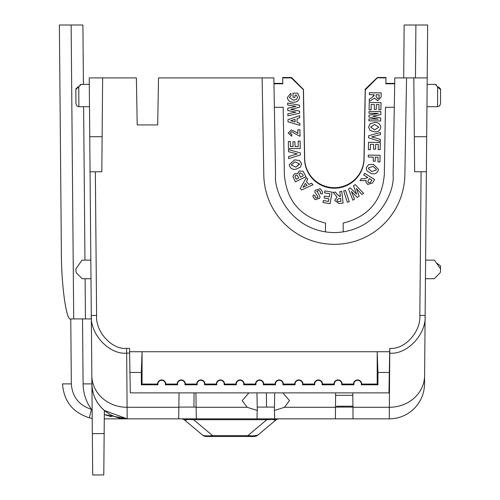 <?xml version="1.0" encoding="UTF-8"?>
<svg xmlns="http://www.w3.org/2000/svg" width="500" height="500" viewBox="0 0 500 500"><rect width="100%" height="100%" fill="white"/><g stroke="black" fill="none" stroke-linecap="round" stroke-linejoin="round"><path stroke-width="0.75" d="M274.731 392.875L274.425 410.494L284.5 407.287L289.475 400.613L282.856 392.875M363.994 158.544A29.669 29.669 180 0 1 334.331 187.694A29.669 29.669 180 0 1 304.669 158.544L303.463 89.462L291.5 77.494L282.675 77.494L291.175 77.8L303.35 89.556L304.556 158.856A29.781 29.775 180 0 0 334.331 188.113A29.781 29.775 180 0 0 364.106 158.856L365.312 89.769L377.275 77.8L385.988 77.494L377.375 77.494L365.206 89.25L363.994 158.544M361.287 384.781L361.719 384.056L377.2 384.056L377.925 384.781L361.287 384.781A3.75 3.75 0 0 0 357.606 380.306A3.75 3.75 0 0 0 353.925 384.781L341.694 384.781A3.75 3.75 0 0 0 338.013 380.306A3.75 3.75 0 0 0 334.331 384.781L322.094 384.781A3.75 3.75 0 0 0 318.412 380.306A3.75 3.75 0 0 0 314.738 384.781L302.5 384.781A3.75 3.75 0 0 0 298.819 380.306A3.75 3.75 0 0 0 295.138 384.781L282.906 384.781A3.75 3.75 0 0 0 279.225 380.306A3.75 3.75 0 0 0 275.544 384.781L263.312 384.781A3.75 3.75 0 0 0 259.631 380.306A3.75 3.75 0 0 0 255.95 384.781L243.719 384.781A3.75 3.75 0 0 0 240.037 380.306A3.75 3.75 0 0 0 236.356 384.781L224.125 384.781A3.75 3.75 0 0 0 220.444 380.306A3.75 3.75 0 0 0 216.762 384.781L204.531 384.781A3.75 3.75 0 0 0 200.85 380.306A3.75 3.75 0 0 0 197.169 384.781L184.931 384.781A3.75 3.75 0 0 0 181.25 380.306A3.75 3.75 0 0 0 177.575 384.781L165.338 384.781A3.75 3.75 0 0 0 161.656 380.306A3.75 3.75 0 0 0 157.975 384.781L141.337 384.781L142.062 384.056L157.544 384.056L157.975 384.781M165.338 384.781L165.775 384.056A4.112 4.112 0 0 0 161.656 379.944A4.112 4.112 0 0 0 157.544 384.056M282.906 384.781L283.344 384.056A4.112 4.112 0 0 0 279.225 379.944A4.112 4.112 0 0 0 275.113 384.056L275.544 384.781M302.5 384.781L302.938 384.056A4.112 4.112 0 0 0 298.819 379.944A4.112 4.112 0 0 0 294.706 384.056L295.138 384.781M243.719 384.781L244.15 384.056A4.112 4.112 0 0 0 240.037 379.944A4.112 4.112 0 0 0 235.925 384.056L236.356 384.781M341.694 384.781L342.125 384.056A4.112 4.112 0 0 0 338.013 379.944A4.112 4.112 0 0 0 333.894 384.056L334.331 384.781M184.931 384.781L185.369 384.056A4.112 4.112 0 0 0 181.25 379.944A4.112 4.112 0 0 0 177.138 384.056L177.575 384.781M204.531 384.781L204.963 384.056A4.112 4.112 0 0 0 200.85 379.944A4.112 4.112 0 0 0 196.731 384.056L197.169 384.781M224.125 384.781L224.556 384.056A4.112 4.112 0 0 0 220.444 379.944A4.112 4.112 0 0 0 216.325 384.056L216.762 384.781M263.312 384.781L263.744 384.056A4.112 4.112 0 0 0 259.631 379.944A4.112 4.112 0 0 0 255.519 384.056L255.95 384.781M322.094 384.781L322.531 384.056A4.112 4.112 0 0 0 318.412 379.944A4.112 4.112 0 0 0 314.3 384.056L314.738 384.781M361.719 384.056A4.112 4.112 0 0 0 357.606 379.944A4.112 4.112 0 0 0 353.488 384.056L353.925 384.781M195.925 392.875L196.306 418.85L104.281 418.85L127.181 418.85L104.356 410.469L103.794 474.906L92.706 475L89.237 77.906L102.638 77.906L101.819 171.769L90.056 171.769M435.925 85.025L437.356 86.669M206.356 436.488L212.631 436.488L206.356 436.488A5.881 5.881 0 0 1 202.581 435.112L184.838 420.225L187.963 419.45L193.612 419.688C186.975 419.244 184.05 419.425 184.838 420.225A5.881 5.881 0 0 0 181.062 418.85M247.825 436.488L247.825 435.65L252.9 435.894L257.875 435.112A5.881 5.881 0 0 1 254.1 436.488L212.631 436.488L254.1 436.488M257.875 435.112L275.619 420.225L272.494 419.45L266.844 419.688C273.481 419.244 276.406 419.425 275.619 420.225A5.881 5.881 0 0 1 279.394 418.85M437.669 88.381L437.55 106.706L437.675 87.044L435.363 84.369L427.144 84.369M439.006 87.406L440.181 88.588A1.469 1.469 0 0 1 440.613 89.637L440.487 103.794L440.613 89.637L437.675 87.044L437.55 106.706L426.95 106.706M75.95 103.794L76.819 105.856L78.888 106.706L78.763 87.044L78.888 106.706L89.494 106.706M76.256 88.588L77.725 87.119L76.256 88.588A1.469 1.469 -135 0 0 75.825 89.637L75.95 103.794L75.825 89.637L81.081 84.369L89.294 84.369M79.331 86.388L80.869 84.619M289.4 97.494L293.381 100.219L296.606 99.319L297.531 97.362L296.488 95.094L294.988 95.125L295.025 97.362L293.038 97.394L292.962 93.181L297.669 93.094L299.569 97.212C299.1 100.569 297.087 102.238 293.531 102.225C290.012 102.375 287.956 100.806 287.362 97.525L290.756 93.344L291.238 95.269L289.4 97.494L293.381 100.206L296.606 99.312L297.531 97.356M290.769 109.35L299.606 111.112L299.644 113.238L287.881 115.75L287.844 113.75L295.912 112.15M287.844 113.75L295.931 112.156L287.787 110.525L287.75 108.194L295.944 106.356M287.75 108.2L295.963 106.356L287.694 105.013L287.663 103.038L299.506 105.188L299.538 107.269L290.75 109.356L299.606 111.112L299.644 113.238M287.95 119.719L299.688 115.631L299.725 117.756L297.056 118.656L297.125 122.513L299.819 123.263L299.856 125.344L287.987 121.788L287.95 119.719L299.688 115.638L299.725 117.756M292.9 176.2L294.631 173.719L297.531 173.819L299.288 170.912L303.144 171.344L305.925 176.688L295.325 181.887L292.9 176.213L294.631 173.731L297.531 173.825L297.512 173.487M300.238 188.463L306.344 177.544L307.787 179.119L306.381 181.581L309.012 184.444L311.544 183.2L312.956 184.737L301.644 189.994L300.238 188.463L306.344 177.55L307.787 179.119M306.381 181.575L309.012 184.438L311.544 183.206L312.956 184.737M343.675 191L345.531 190.394L349.231 201.65L347.375 202.269L343.675 191L345.531 190.394L349.231 201.656M348.506 189L350.256 187.875L356.637 194.275L353.5 185.806L355.288 184.656L363.587 193.356L361.9 194.45L356.312 188.394L359.188 196.175L357.225 197.438L351.356 191.406L354.538 199.144L352.881 200.212L348.506 189L350.256 187.875L356.637 194.262M363.631 174.938L364.669 173.287L374.613 179.55L372.431 183.025L367.631 184.475L365.944 181.825L366.206 180.581L360.05 180.619L361.287 178.65L364.2 178.825L367.781 177.55L363.631 174.938L364.669 173.294L374.613 179.55M368.256 157.044L368.288 155.1L380.094 155.306L379.975 161.944L377.981 161.912L378.062 157.225L375.269 157.175L375.2 161.225L373.2 161.194L373.275 157.144L368.256 157.044M368.381 149.637L368.512 142.275L380.319 142.481L380.194 149.675L378.194 149.637L378.288 144.406L375.669 144.356L375.581 149.219L373.594 149.188L373.681 144.325L370.469 144.269L370.375 149.681L368.381 149.637M368.594 137.838L368.625 135.744L380.494 132.494L380.456 134.619L371.675 136.912L380.375 139.425L380.331 141.512L368.594 137.844L368.625 135.744L380.494 132.5M368.575 127.069L370.094 123.775L374.694 122.469C378.25 122.362 380.281 123.963 380.788 127.269C380.156 130.525 378.094 132.056 374.6 131.862L369.994 130.394L368.575 127.069L370.094 123.769L374.694 122.463C378.25 122.356 380.281 123.956 380.788 127.263M303.35 89.556L304.556 158.956A29.781 29.775 180 0 0 334.331 188.212A29.781 29.775 180 0 0 364.106 158.956L365.312 89.769M303.35 89.663L291.175 77.8M273.969 83.781L282.787 83.781L282.681 77.906L291.175 77.906M325.45 231.919L325.513 223.088C300.331 216.756 286.619 200.65 284.375 174.781L283.194 107.294L274.381 107.294M394.288 107.294L385.469 107.294L384.294 174.781C382.044 200.65 368.331 216.756 343.15 223.088L343.188 231.919M377.275 77.8L385.981 77.906L385.881 83.781L394.694 83.781M377.275 77.906L365.312 89.869M369.344 94.669L369.381 92.706L381.181 92.912L381.112 97.037L377.744 100.781L374.494 98.169L369.225 101.412L369.269 99.081L371.863 97.706L374.269 95.15L374.275 94.75L369.344 94.669L369.381 92.719L381.181 92.925M369.081 109.831L369.206 102.469L381.012 102.675L380.887 109.869L378.894 109.831L378.981 104.594L376.362 104.55L376.281 109.412L374.288 109.381L374.375 104.519L371.163 104.462L371.069 109.869L369.081 109.838L369.206 102.469L381.012 102.681M368.888 120.794L368.919 118.975L378.212 119.144L368.95 117.05L368.988 115.175L378.312 113.425L369.019 113.263L369.05 111.438L380.856 111.644L380.806 114.575L372.725 116.188L380.744 118.062L380.694 121L368.888 120.794L368.919 118.975L378.175 119.138M372.738 116.188L380.744 118.062M368.95 117.05L368.988 115.162L378.275 113.425M366.262 168.631L366.444 167.381L368.7 164.569L373.462 164.406L378.381 169.231L378.2 170.525C376.806 173.525 374.444 174.506 371.106 173.469L367.006 170.944L366.262 168.637L366.444 167.375L368.7 164.556L373.462 164.412L378.381 169.231M339.85 191.6L341.781 191.375L343.094 203.069L339.019 203.531L334.881 200.688L334.85 200.125L337.038 197.131L333.162 192.35L335.469 192.081L337.163 194.469L339.994 196.519L340.394 196.469L339.85 191.6L341.781 191.381L343.094 203.069M324.531 192.838L324.869 190.881L332.094 192.138L330.075 203.725L323.025 202.494L323.363 200.531L328.5 201.425L328.95 198.863L324.175 198.031L324.519 196.075L329.294 196.906L329.837 193.762L324.531 192.838L324.869 190.875L332.094 192.144M314.762 192.081L315.231 190.256L320.3 188.681L322.531 191.925L322.113 194.025L320.3 193.406L320.506 192.213L319.381 190.469L316.981 191.094L320.062 196.675L319.7 198.244L315.081 199.675L312.906 196.631L313.319 194.875L315.119 195.619L314.95 196.525L315.975 197.913L317.944 197.587L317.95 196.694L314.762 192.087L315.231 190.256L320.3 188.675L322.531 191.931M289.288 164.675L294.669 159.844L299.475 160.5L301.444 163.544L300.519 167.062L296.2 169.144C292.706 169.862 290.419 168.631 289.356 165.45L289.288 164.681L294.669 159.856L299.475 160.506L301.444 163.55L301.512 164.356M300.338 152.887L300.375 154.987L288.631 158.644L288.594 156.531L297.275 153.925L288.512 151.713L288.469 149.637L300.338 152.887L300.375 154.987M298.144 141.131L300.131 141.094L300.262 148.456L288.456 148.663L288.331 141.481L290.331 141.438L290.419 146.669L293.038 146.625L292.95 141.762L294.938 141.731L295.025 146.588L298.238 146.531L298.144 141.131L300.131 141.088L300.262 148.456M297.831 129.819L299.931 129.781L300.05 136.287L294.913 133.663L293 132.188L291.55 131.8L290.012 133.081L291.881 134.369L291.688 136.225L288.137 133.062L291.344 129.931L295.912 132.025L297.894 133.506L297.831 129.819L299.931 129.781L300.05 136.294M290.012 133.075L291.881 134.369M384.294 174.781L385.469 107.294M283.194 107.294L284.375 174.781C286.619 200.65 300.331 216.756 325.513 223.088M274.425 410.494L274.669 418.85L335.394 418.85L335.613 393.644M435.363 84.369L436.4 84.8L435.469 84.494M435.869 84.956L437.406 86.731M352.925 407.094L335.494 407.094M165.775 384.056L177.138 384.056M185.369 384.056L196.731 384.056M204.963 384.056L216.325 384.056M224.556 384.056L235.925 384.056M244.15 384.056L255.519 384.056M263.744 384.056L275.113 384.056M283.344 384.056L294.706 384.056M302.938 384.056L314.3 384.056M322.531 384.056L333.894 384.056M342.125 384.056L353.488 384.056M377.2 384.056L377.2 351.725L389.675 351.725L389.806 348.387C404.562 349.844 421.012 331.8 419.837 315.438L421.094 171.75M142.062 384.056L142.062 351.725L129.588 351.725L129.95 372.469L141.337 372.469L142.062 351.725L377.2 351.725L377.925 372.469L389.312 372.469L388.956 392.875L130.306 392.875L129.95 372.469M129.613 353.137L126.631 353.137C109.269 354.806 89.925 334.162 91.312 315.438L96.6 315.438C95.431 331.8 111.875 349.844 126.631 348.387L129.531 348.387L129.588 351.725M403.688 77.906L404.15 25L427.663 25L427.2 77.906L394.8 77.906L393.106 174.831C395.087 192.194 376.956 231.919 334.331 232.594C291.706 231.919 273.581 192.194 275.556 174.831L273.863 77.906L158.512 77.906L157.694 124.931L137.2 124.931L157.694 124.931M102.638 77.906L136.381 77.906L137.2 124.931M282.775 83.375L273.962 83.375M394.706 83.375L385.887 83.375M196.206 407.094L178.775 407.094M274.481 407.094L257.213 407.094M274.631 414.544L274.669 418.85L257.031 418.85L257.069 414.544L257.031 418.85L196.306 418.85M257.069 414.544L257.275 410.494L247.2 407.287L196.206 407.287M352.925 407.287L353.025 418.85L389.263 418.85L389.338 407.287L352.925 407.287L352.806 393.644M415.906 25L415.444 77.906M141.337 384.781L141.337 372.469M377.925 384.781L377.925 372.469M389.675 351.725L389.312 372.469M385.881 83.681L394.7 83.681M273.969 83.681L282.781 83.681M91.213 304.225L91.912 383.888L83.094 383.888L82.525 318.919L91.344 318.919M73.706 318.919L71.144 25L59.387 25L61.369 251.875C61.262 285.044 66.431 321.919 70.769 318.919L82.525 318.919M335.394 418.85L353.025 418.85M248.844 392.875L242.225 400.613L247.2 407.287M178.675 418.85L179.056 392.875M126.631 348.387L127.181 418.85A35.269 35.269 0 0 1 91.912 383.888C92.225 394.544 96.369 403.406 104.356 410.469M427.2 77.906L424.531 383.888A35.269 35.269 0 0 1 389.263 418.85M413.806 77.906L414.625 171.75L426.381 171.75L425.688 251.319M425.225 304.225L425.1 318.919M89.344 417.825L92.212 418.413L89.344 417.825C72.775 412.544 63.831 401.231 62.519 383.888L71.338 383.888C72.325 396.894 79.031 405.381 91.456 409.344L89.344 417.825M419.837 315.438L425.131 315.438C426.512 334.162 407.169 354.806 389.806 353.137L389.65 353.137M202.581 435.112C203.706 435.913 207.056 436.094 212.631 435.65L211.7 435.725M212.631 436.488L212.631 435.65L247.825 435.65L266.844 419.688L266.844 418.85M266.844 419.688L193.612 419.688L193.612 418.85M439.619 273.35L434.263 278.712L439.619 273.35A3 3 0 0 0 440.5 271.256L440.544 265.881L436.35 262.887M440.519 268.844L434.425 260.138L425.613 260.138M434.263 278.712L425.45 278.712M90.994 278.712L82.181 278.712L76.819 273.35A3 3 0 0 1 75.944 271.256L75.919 268.844L82.019 260.138L90.831 260.138M262.106 77.906L263.8 175.037A70.544 70.537 180 0 0 334.331 244.344A70.544 70.537 180 0 0 404.862 175.037L406.556 77.906M104.15 433.562L92.344 433.65M85.463 318.919L85.113 278.712M84.95 260.138L83.612 106.706M83.419 84.369L82.9 25L71.144 25M352.819 395.337L335.594 395.337M266.394 392.875L266.519 407.094M194.062 392.875L193.938 407.094M102.119 136.713L89.75 136.713M414.319 136.706L426.688 136.706M111.425 416.725L104.319 414.556L127.181 418.85L119.244 418.3M352.912 406.213L336.662 406.213L336.662 407.094M342.256 406.213L342.256 407.094M440.181 88.588L439.787 88.194L440.181 88.588M438.719 87.119C435.7 84.106 435.7 84.106 438.719 87.119A1.469 0.938 -45 0 0 437.675 87.044M77.725 87.119C80.738 84.106 80.738 84.106 77.725 87.119A1.469 0.938 -135 0 1 78.763 87.044M256.969 392.875L257.275 410.494M369.225 101.412L369.269 99.087L371.863 97.713L374.275 94.75M376.156 94.787L376.125 96.581L377.619 98.763L379.012 97.95L379.15 94.838L376.156 94.787M376.125 96.575L377.619 98.756L379.012 97.944L379.15 94.838M374.288 109.381L374.375 104.519M378.894 109.831L378.981 104.594M369.019 113.263L369.05 111.438L380.856 111.65M374.738 124.488L370.613 127.1L374.681 129.838L378.744 127.244L374.738 124.488M370.613 127.1L374.681 129.831L378.744 127.238M371.675 136.912L380.375 139.438M368.381 149.644L368.512 142.275L380.319 142.487M373.594 149.188L373.681 144.325M378.194 149.637L378.288 144.406M368.256 157.056L368.288 155.1L380.094 155.312M373.2 161.194L373.275 157.144M377.981 161.912L378.062 157.225M373.019 166.369L368.4 167.913L368.319 168.512L371.675 171.537L376.238 170.006L376.325 169.344L373.019 166.369M368.319 168.506L371.675 171.531L376.238 170L376.325 169.338M360.05 180.619L361.287 178.663L364.2 178.831L367.781 177.55M365.944 181.812L366.213 180.581M369.369 178.55L367.775 181.506L368.562 182.694L370.163 182.719L371.894 180.138L369.369 178.55M367.775 181.506L368.562 182.688L370.163 182.712L371.894 180.138M353.5 185.806L355.288 184.656L363.587 193.369M351.356 191.406L354.538 199.156M356.312 188.394L359.188 196.181M333.162 192.35L335.469 192.087L337.163 194.475L340.4 196.481M334.85 200.125L337.044 197.138M340.606 198.344L339.169 198.506L336.844 200.006L337.837 201.575L340.944 201.312L340.606 198.344M336.844 200L337.837 201.562L340.938 201.306M324.175 198.031L324.519 196.081L329.294 196.912L329.837 193.762M323.025 202.494L323.363 200.531L328.5 201.438L328.95 198.869M317.944 197.594L317.95 196.7L317.944 197.594L315.975 197.913M314.95 196.525L315.975 197.925M312.906 196.625L313.319 194.875L315.119 195.631M316.837 191.675L316.981 191.094L320.062 196.681M320.3 193.406L320.506 192.219M307.131 185.356L305.331 183.4L302.994 187.369L307.131 185.356L303 187.356M294.962 176.369L296.231 179.269L298.681 178.075L297.45 175.65L295.769 175.287L294.962 176.369L296.231 179.275L298.681 178.069M297.531 173.825L299.288 170.919L303.144 171.35L305.925 176.688M299.137 174.075L300.45 177.206L303.281 175.825L302.488 174.194L300.075 172.787L299.137 174.075L300.45 177.213L303.281 175.819M291.337 164.713L291.369 165.119L295.806 167.156L299.425 163.863L294.938 161.863L291.337 164.713L291.369 165.131L295.806 167.162L299.456 164.219M288.469 149.637L300.338 152.894M288.594 156.531L297.288 153.925M292.95 141.769L294.938 141.738L295.025 146.6L298.238 146.544M288.331 141.481L290.331 141.438L290.419 146.669M290.419 146.675L293.038 146.631M288.137 133.062L291.344 129.931L295.912 132.037L297.894 133.512M297.056 118.656L297.125 122.519L299.819 123.269L299.856 125.344M295.125 121.956L295.081 119.319L290.719 120.725L295.125 121.956M290.731 120.719L295.125 121.95M287.663 103.044L299.506 105.188L299.538 107.269M294.988 95.125L295.025 97.362M287.362 97.525L290.756 93.344L291.238 95.275M292.962 93.181L297.669 93.094L299.569 97.219M252.9 435.894A5.881 3.419 90 0 1 251.4 436.488M273.994 418.85A5.881 3.419 -90 0 0 272.494 419.45M95.35 171.769L96.6 315.438M335.494 407.287L284.5 407.287M91.456 409.344C86.037 401.725 83.25 393.237 83.094 383.888M70.769 318.919L71.338 383.888M424.606 375.631A35.269 31.962 -179.5 0 1 389.338 407.287L389.806 348.387M178.775 407.287L127.106 407.287A35.269 31.962 179.5 0 1 91.838 375.631M193.612 419.688L212.631 435.65M437.55 106.706L439.619 105.856L440.487 103.794L439.619 105.856L437.55 106.706M81.081 84.369L80.044 84.8"/></g></svg>
